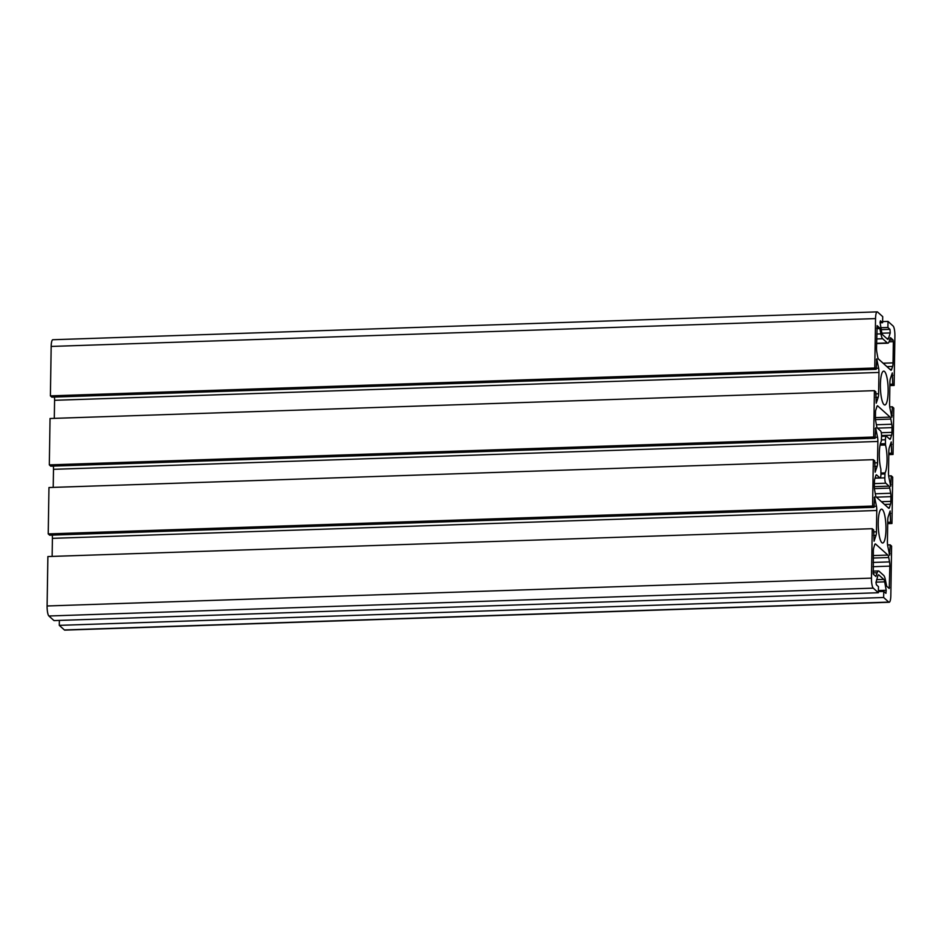 <?xml version="1.0" encoding="UTF-8"?>
<svg xmlns="http://www.w3.org/2000/svg" width="942" height="942" viewBox="0 0 942 942"><rect width="100%" height="100%" fill="white"/><g stroke="black" fill="none" stroke-linecap="round" stroke-linejoin="round"><path stroke-width="1.41" d="M885.975 529.581A16.932 3.839 -91.9 0 1 882.678 543.016A16.932 3.839 -91.9 0 1 878.227 522.61A16.932 3.839 -91.9 0 1 881.524 509.163A16.932 3.839 -91.9 0 1 885.975 529.581M888.141 391.531A16.932 3.839 -91.9 0 1 884.844 404.978A16.932 3.839 -91.9 0 1 880.393 384.56A16.932 3.839 -91.9 0 1 883.702 371.124A16.932 3.839 -91.9 0 1 888.141 391.531M882.607 322.717L880.44 320.81L880.063 322.376L881.688 332.291A5.652 1.283 88.1 0 0 882.583 334.728L887.564 339.214A5.652 1.283 88.1 0 0 887.835 339.332A5.652 1.283 88.1 0 0 888.494 338.425L890.237 332.938L889.966 329.347L887.906 327.486L888 321.41L893.098 326.003A8.466 1.919 -91.9 0 1 894.9 336.023L894.123 385.443L892.71 384.171L892.321 372.926L890.355 378.766A5.652 1.283 88.1 0 0 889.919 382.322L889.589 403.647A5.652 1.283 88.1 0 0 889.896 407.886L891.827 417.224L892.345 406.803L893.77 408.086L893.04 454.468L891.615 453.184L891.238 441.951L889.272 447.78A5.64 1.283 88.1 0 0 888.836 451.348L888.506 472.672A5.64 1.283 88.1 0 0 888.812 476.911L890.743 486.249L891.262 475.828L892.686 477.111L891.956 523.493L890.531 522.209L890.155 510.976L888.188 516.805A5.652 1.283 88.1 0 0 887.753 520.373L887.411 541.697A5.652 1.283 88.1 0 0 887.729 545.936L889.66 555.274L890.178 544.853L891.603 546.125L890.826 595.556A8.466 1.919 -91.9 0 1 889.177 602.268A8.466 1.919 -91.9 0 1 888.753 602.091L883.655 597.499L883.761 591.423L885.927 593.33L886.198 590.281L884.679 581.85A5.652 1.283 88.1 0 0 883.784 579.412L878.804 574.926A5.652 1.283 88.1 0 0 878.533 574.808A5.652 1.283 88.1 0 0 877.873 575.715L875.978 582.45L876.401 584.794L878.462 586.654L878.368 592.73L54 620.59L48.902 615.997A8.466 1.919 -91.9 0 1 47.1 605.977L47.877 556.557L872.245 528.697L873.67 529.969L874.046 541.214L876.013 535.374A5.652 1.283 88.1 0 0 876.449 531.818L876.778 510.493A5.652 1.283 88.1 0 0 876.472 506.243L874.541 496.917L874.023 507.338L49.655 535.197L48.23 533.914L48.96 487.532L873.328 459.672L874.753 460.956L875.13 472.189L877.096 466.361A5.64 1.283 88.1 0 0 877.532 462.793L877.873 441.468A5.64 1.283 88.1 0 0 877.555 437.229L875.624 427.892L875.106 438.313L50.738 466.172L49.314 464.889L50.044 418.507L874.412 390.647L875.836 391.931L876.213 403.164L878.179 397.336A5.652 1.283 88.1 0 0 878.615 393.768L878.957 372.443A5.652 1.283 88.1 0 0 878.639 368.204L876.708 358.867L876.19 369.288L51.822 397.147L50.397 395.875L51.174 346.444A8.466 1.919 -91.9 0 1 52.823 339.732L877.19 311.873A8.466 1.919 -91.9 0 1 877.614 312.049L882.713 316.642L882.607 322.717L880.063 322.8M879.31 453.585A16.932 3.839 -91.9 0 1 881.323 441.233L881.547 436.276A4.522 1.024 88.1 0 0 880.582 430.93L877.32 427.986A4.522 1.024 -91.9 0 1 876.613 426.031L875.683 420.874A4.522 1.024 -91.9 0 1 875.436 417.483L875.53 410.924L876.92 406.544A4.522 1.024 -91.9 0 1 877.449 405.802A4.522 1.024 -91.9 0 1 877.673 405.896L890.131 417.129A4.522 1.024 -91.9 0 1 890.838 419.084L891.768 424.241A4.522 1.024 -91.9 0 1 892.027 427.633L891.944 432.366A4.522 1.024 -91.9 0 1 891.591 435.204L890.531 438.572A4.522 1.024 -91.9 0 1 890.002 439.313A4.522 1.024 -91.9 0 1 889.79 439.219L886.516 436.276A4.522 1.024 88.1 0 0 886.304 436.181A4.522 1.024 88.1 0 0 885.421 439.761L885.492 444.989A16.932 3.839 -91.9 0 1 885.044 472.908L884.821 477.865A4.522 1.024 88.1 0 0 885.786 483.211L889.048 486.154A4.522 1.024 -91.9 0 1 889.754 488.109L890.685 493.267A4.522 1.024 -91.9 0 1 890.932 496.658L890.861 501.38A4.522 1.024 -91.9 0 1 890.508 504.229L889.448 507.597A4.522 1.024 -91.9 0 1 888.918 508.339A4.522 1.024 -91.9 0 1 888.706 508.244L876.237 497.011A4.522 1.024 -91.9 0 1 875.53 495.056L874.6 489.899A4.522 1.024 -91.9 0 1 874.341 486.508L874.423 481.774A4.522 1.024 -91.9 0 1 874.777 478.925L875.836 475.569A4.522 1.024 -91.9 0 1 876.366 474.827A4.522 1.024 -91.9 0 1 876.578 474.921L879.852 477.865A4.522 1.024 88.1 0 0 880.075 477.959A4.522 1.024 88.1 0 0 880.947 474.379L880.876 469.151A16.932 3.839 -91.9 0 1 879.31 453.585M889.177 602.268L64.81 630.127A8.466 1.919 -91.9 0 1 64.386 629.951L59.287 625.358L59.37 620.413M890.178 544.853L887.588 544.935M890.531 522.209L887.717 522.304M891.956 523.493L887.705 523.634M891.262 475.828L888.671 475.922M891.615 453.184L888.801 453.279M893.04 454.468L888.789 454.609M892.345 406.803L889.754 406.897M892.71 384.171L889.884 384.265M894.123 385.443L889.872 385.584M888 321.41L882.63 321.587M887.906 327.486L880.864 327.722M876.19 369.288L874.765 368.004L875.542 318.584A8.466 1.919 -91.9 0 1 877.19 311.873M874.765 368.004L50.397 395.875M54.295 418.366L54.589 400.303A5.652 1.283 88.1 0 0 54.412 397.065M875.106 438.313L873.681 437.029L49.314 464.889M873.681 437.029L874.412 390.647M53.211 487.391L53.494 469.328A5.64 1.283 88.1 0 0 53.329 466.078M874.023 507.338L872.598 506.054L48.23 533.914M872.598 506.054L873.328 459.672M52.128 556.416L52.411 538.353A5.652 1.283 88.1 0 0 52.246 535.103M878.368 592.73L873.269 588.138A8.466 1.919 -91.9 0 1 871.468 578.117L872.245 528.697M883.761 591.423L878.391 591.611M883.655 597.499L59.287 625.358M890.543 337.695L893.075 339.98L893.369 341.652L893.04 362.882A5.652 1.283 -91.9 0 1 892.604 366.438L891.697 369.299A5.64 1.283 -91.9 0 1 891.038 370.218A5.64 1.283 -91.9 0 1 890.767 370.1L878.509 359.067A5.64 1.283 -91.9 0 1 877.626 356.618L876.837 352.237A5.652 1.283 -91.9 0 1 876.519 347.998L877.132 325.649L879.722 327.957L880.911 333.868A11.292 2.555 88.1 0 0 882.678 338.731L887.34 342.935A11.292 2.555 88.1 0 0 887.894 343.182A11.292 2.555 88.1 0 0 889.213 341.357L890.402 337.707M888.742 557.523L889.531 561.891A5.652 1.283 -91.9 0 1 889.849 566.13L889.236 588.491L886.646 586.183L885.456 580.272A11.292 2.555 88.1 0 0 883.69 575.409L879.027 571.205A11.292 2.555 88.1 0 0 878.474 570.958A11.292 2.555 88.1 0 0 877.155 572.783L875.895 576.469L873.293 574.161L873.328 551.258A5.652 1.283 -91.9 0 1 873.764 547.702L874.671 544.841A5.64 1.283 -91.9 0 1 875.33 543.923A5.64 1.283 -91.9 0 1 875.601 544.04L887.859 555.073A5.64 1.283 -91.9 0 1 888.742 557.523L873.222 558.053M874.953 497.812L874.2 497.835M876.036 428.787L875.283 428.81M877.12 359.762L876.366 359.785M885.492 444.989L880.075 445.177M885.044 472.908L880.97 473.049M888.753 602.091L64.386 629.951M890.037 553.708L889.13 553.743M890.673 513.355L889.26 513.402M891.12 484.683L890.214 484.718M891.756 444.33L890.343 444.377M892.215 415.657L891.297 415.693M892.839 375.316L891.426 375.363M889.966 329.347L881.217 329.641M890.237 332.938L881.889 333.209M888.494 338.425L886.752 338.484M875.542 318.584L51.174 346.444M878.639 368.204L876.201 368.287M878.957 372.443L54.589 400.303M878.615 393.768L875.801 393.862M878.179 397.336L875.742 397.418M877.555 437.229L875.118 437.312M877.873 441.468L53.494 469.328M877.532 462.793L874.718 462.887M877.096 466.361L874.659 466.443M876.472 506.243L874.035 506.325M876.778 510.493L52.411 538.353M876.449 531.818L873.634 531.912M876.013 535.374L873.575 535.456M871.468 578.117L47.1 605.977M873.269 588.138L48.902 615.997M883.784 579.412L876.625 579.66M884.679 581.85L875.989 582.144M886.198 590.281L878.403 590.54M889.849 566.13L873.093 566.707M889.531 561.891L873.152 562.445M887.859 555.073L873.258 555.568M877.155 572.783L873.01 572.924M889.507 587.372L888.012 587.419M885.362 443.694L880.358 443.859M892.027 427.633L877.473 428.127M891.944 432.366L881.265 432.719M891.591 435.204L881.547 435.545M890.531 438.572L889.13 438.619M885.421 439.761L881.488 439.89M890.131 417.129L875.424 417.624M890.838 419.084L875.518 419.602M891.768 424.241L876.378 424.76M879.852 477.865L875.059 478.03M889.448 507.597L888.047 507.644M890.508 504.229L884.479 504.441M890.861 501.38L881.441 501.697M890.932 496.658L876.39 497.152M890.685 493.267L875.295 493.785M889.754 488.109L874.423 488.627M889.048 486.154L874.341 486.649M885.786 483.211L874.388 483.599M884.821 477.865L875 478.195M884.879 473.932L880.958 474.073M893.369 341.652L889.06 341.793M893.075 339.98L889.613 340.097M887.34 342.935L876.602 343.3M882.678 338.731L876.661 338.943M880.911 333.868L876.743 334.01M879.946 328.57L876.825 328.676M879.722 327.957L876.837 328.052M891.697 369.299L889.943 369.358M892.604 366.438L886.917 366.638M893.04 362.882L883.125 363.212M878.474 570.958L873.022 571.146M886.304 436.181L881.547 436.334M880.075 477.959L875.024 478.136M887.894 343.182L876.59 343.559"/></g></svg>
